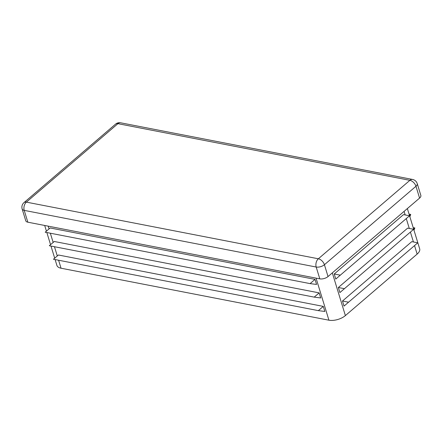<?xml version="1.0" encoding="UTF-8"?>
<svg xmlns="http://www.w3.org/2000/svg" width="443" height="443" viewBox="0 0 443 443"><rect width="100%" height="100%" fill="white"/><g stroke="black" fill="none" stroke-linecap="round" stroke-linejoin="round"><path stroke-width="0.66" d="M339.903 292.574L338.358 287.507L407.638 228.134L413.657 229.297L339.903 292.574L413.657 229.297M55.109 259.559L56.892 265.39A12.094 5.825 -17 0 0 61.034 268.214L328.927 320.2A12.094 5.825 -17 0 0 345.379 315.593L417.134 254.094A12.094 5.825 -17 0 0 419.671 248.805L407.366 208.564M335.772 279.062L334.221 273.995L403.507 214.617L409.526 215.785L335.772 279.062L409.526 215.785M344.034 306.085L342.489 301.019L411.768 241.645L417.788 242.814L344.034 306.085L417.788 242.814M319.159 292.884L320.71 297.951L314.209 297.126L49.328 245.727L54.279 241.485L319.159 292.884L314.209 297.126M315.028 279.372L316.579 284.439L310.078 283.614L45.197 232.215L50.148 227.973L315.028 279.372L310.078 283.614M323.29 306.395L324.841 311.462L318.34 310.637L53.465 259.238L58.41 254.996L323.29 306.395L318.34 310.637M22.15 208.963A6.047 2.913 -17 0 0 24.221 210.375A6.047 3.926 -79 0 1 26.381 202.13L318.356 258.784A6.047 3.926 101 0 0 316.191 267.035A6.047 2.913 -17 0 0 324.42 264.726A6.047 3.561 -130.6 0 0 318.356 258.784L409.902 180.323L117.932 123.669L26.381 202.13A6.047 3.561 -130.6 0 0 24 202.606A6.047 6.047 0 0 0 22.15 208.963L25.766 220.786A6.047 2.913 -17 0 0 27.837 222.198L319.807 278.857A6.047 2.913 -17 0 0 328.03 276.554L419.582 198.093A6.047 2.913 -17 0 0 420.85 195.446L417.234 183.624A6.047 6.047 0 0 0 412.605 179.459A6.047 3.926 101 0 0 409.902 180.323A6.047 3.561 49.4 0 1 415.966 186.27A6.047 2.913 -17 0 0 417.234 183.624M409.864 216.738L410.711 214.423L409.482 215.475M410.711 214.423L409.061 214.102M413.995 230.249L414.842 227.935L413.612 228.992M414.842 227.935L413.192 227.613M334.221 273.995L340.246 275.164M338.358 287.507L344.377 288.675M342.489 301.019L348.508 302.187M332.322 272.877L345.379 315.593M404.077 211.383L405.162 214.944M406.286 218.609L409.299 228.455M410.417 232.121L413.43 241.967M414.548 245.638L417.134 254.094M316.064 278.132L328.927 320.2M48.176 226.146L49.029 228.931M50.336 233.206L53.16 242.443M54.467 246.723L57.291 255.96M58.598 260.235L61.034 268.214M328.03 276.554L324.42 264.726L415.966 186.27L419.582 198.093M117.932 123.669A6.047 3.926 -79 0 1 120.634 122.8A6.047 6.047 0 0 0 115.545 124.145A6.047 3.561 49.4 0 1 117.932 123.669M27.837 222.198L24.221 210.375L316.191 267.035L319.807 278.857M54.694 258.18L50.978 246.042M50.563 244.669L46.847 232.531M46.432 231.157L44.688 225.47M412.605 179.459L120.634 122.8M115.545 124.145L24 202.606"/></g></svg>
